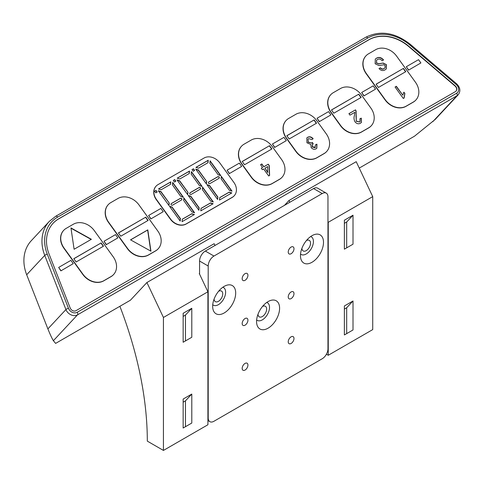 <?xml version="1.0" encoding="UTF-8"?>
<svg xmlns="http://www.w3.org/2000/svg" width="484" height="484" viewBox="0 0 484 484"><rect width="100%" height="100%" fill="white"/><g stroke="black" fill="none" stroke-linecap="round" stroke-linejoin="round"><path stroke-width="0.73" d="M245.049 273.66A4.072 2.353 -60 0 1 247.088 273.46A4.072 2.353 -60 0 1 247.711 276.721A4.072 2.353 -60 0 1 245.049 280.309A4.072 2.353 -60 0 1 243.016 280.514A4.072 2.353 -60 0 1 242.393 277.247A4.072 2.353 -60 0 1 245.049 273.66M291.114 247.07A4.072 2.353 -60 0 1 293.147 246.864A4.072 2.353 -60 0 1 293.77 250.131A4.072 2.353 -60 0 1 291.114 253.719A4.072 2.353 -60 0 1 289.075 253.918A4.072 2.353 -60 0 1 288.452 250.658A4.072 2.353 -60 0 1 291.114 247.07M245.049 318.539A4.072 2.353 -60 0 1 247.088 318.339A4.072 2.353 -60 0 1 247.711 321.6A4.072 2.353 -60 0 1 245.049 325.188A4.072 2.353 -60 0 1 243.016 325.393A4.072 2.353 -60 0 1 242.393 322.126A4.072 2.353 -60 0 1 245.049 318.539M291.114 291.949A4.072 2.353 -60 0 1 293.147 291.743A4.072 2.353 -60 0 1 293.77 295.01A4.072 2.353 -60 0 1 291.114 298.598A4.072 2.353 -60 0 1 289.075 298.797A4.072 2.353 -60 0 1 288.452 295.536A4.072 2.353 -60 0 1 291.114 291.949M245.049 363.417A4.072 2.353 -60 0 1 247.088 363.218A4.072 2.353 -60 0 1 247.711 366.479A4.072 2.353 -60 0 1 245.049 370.066A4.072 2.353 -60 0 1 243.016 370.266A4.072 2.353 -60 0 1 242.393 367.005A4.072 2.353 -60 0 1 245.049 363.417M291.114 336.822A4.072 2.353 -60 0 1 293.147 336.622A4.072 2.353 -60 0 1 293.77 339.883A4.072 2.353 -60 0 1 291.114 343.471A4.072 2.353 -60 0 1 289.075 343.676A4.072 2.353 -60 0 1 288.452 340.409A4.072 2.353 -60 0 1 291.114 336.822M268.082 301.586A16.287 9.402 -60 0 1 270.665 300.431A16.287 9.402 -60 0 1 279.522 309.778A16.287 9.402 -60 0 1 268.082 328.182A16.287 9.402 -60 0 1 256.859 324.347A16.287 9.402 -60 0 1 268.082 301.586M256.641 319.942A10.176 5.875 120 0 0 262.322 319.87A10.176 5.875 120 0 0 269.134 310.329A10.176 5.875 120 0 0 266.744 302.452M224.177 286.377A16.287 9.402 -60 0 1 226.766 285.227A16.287 9.402 -60 0 1 235.617 294.568A16.287 9.402 -60 0 1 224.177 312.973A16.287 9.402 -60 0 1 212.954 309.137A16.287 9.402 -60 0 1 224.177 286.377M212.742 304.732A10.176 5.875 120 0 0 218.423 304.66A10.176 5.875 120 0 0 225.229 295.119A10.176 5.875 120 0 0 222.84 287.242M311.986 235.684A16.287 9.402 -60 0 1 314.57 234.528A16.287 9.402 -60 0 1 323.427 243.876A16.287 9.402 -60 0 1 311.986 262.28A16.287 9.402 -60 0 1 300.764 258.444A16.287 9.402 -60 0 1 311.986 235.684M300.546 254.039A10.176 5.875 120 0 0 306.227 253.967A10.176 5.875 120 0 0 313.033 244.426A10.176 5.875 120 0 0 310.649 236.543M301.913 248.352A6.104 3.527 120 0 0 303.172 250.942A6.104 3.527 120 0 0 306.227 250.639A6.104 3.527 120 0 0 310.22 245.261A6.104 3.527 120 0 0 309.282 240.367A6.104 3.527 120 0 0 306.402 240.572M258.008 314.255A6.104 3.527 120 0 0 259.273 316.851A6.104 3.527 120 0 0 262.322 316.548A6.104 3.527 120 0 0 266.315 311.164A6.104 3.527 120 0 0 265.377 306.269A6.104 3.527 120 0 0 262.497 306.475M214.103 299.045A6.104 3.527 120 0 0 215.368 301.641A6.104 3.527 120 0 0 218.423 301.338A6.104 3.527 120 0 0 222.41 295.954A6.104 3.527 120 0 0 221.472 291.059A6.104 3.527 120 0 0 218.599 291.265M208.199 266.018L208.199 417.934A8.143 4.701 120 0 0 209.887 421.667A8.143 4.701 120 0 0 213.958 421.261L322.205 358.765A8.143 4.701 120 0 0 327.964 348.795L327.964 196.873A8.143 4.701 120 0 0 326.276 193.146A8.143 4.701 120 0 0 322.205 193.546L213.958 256.042A8.143 4.701 120 0 0 208.199 266.018L199.565 261.027L199.565 274.113M199.565 261.027A8.143 4.701 -60 0 1 205.319 251.057L213.958 256.042M322.205 193.546L313.571 188.56L205.319 251.057M313.571 188.56A8.143 4.701 -60 0 1 317.637 188.155L326.276 193.146M269.552 145.684L242.2 161.474L244.559 164.742L271.911 148.951L269.552 145.684L242.242 161.529M244.027 144.214A16.287 13.092 43 0 0 241.552 146.18A16.287 13.092 43 0 0 241.939 163.937L251.377 177.011A16.287 13.092 43 0 0 272.323 183.436L279.522 179.28A16.287 13.092 43 0 0 281.997 177.319A16.287 13.092 43 0 0 281.603 159.557L272.171 146.483A16.287 13.092 43 0 0 251.22 140.064L244.027 144.214M262.564 167.47L260.549 164.687L261.844 163.937L263.853 166.726L268.245 164.191L269.304 165.655L269.606 175.456L268.699 175.976L263.623 168.94L262.328 169.684L261.269 168.22L262.564 167.47L261.312 168.275M314.176 119.917L286.824 135.708L289.184 138.981L316.536 123.19L314.176 119.917L286.867 135.768M288.646 118.453A16.287 13.092 43 0 0 286.171 120.413A16.287 13.092 43 0 0 286.564 138.176L295.996 151.25A16.287 13.092 43 0 0 316.947 157.675L324.147 153.519A16.287 13.092 43 0 0 326.615 151.553A16.287 13.092 43 0 0 326.228 133.796L316.796 120.722A16.287 13.092 43 0 0 295.845 114.297L288.646 118.453M312.392 144.444L312.222 146.954L314.939 147.705L315.526 144.789L316.923 144.19L316.832 148.249L316.094 148.824C314.346 149.719 312.694 149.302 311.133 147.566L310.867 144.504L306.941 142.78L306.85 137.916L307.679 137.268C309.572 136.343 311.394 136.815 313.142 138.684L311.956 139.58L308.58 138.618L308.066 139.023L308.241 142.042L311.666 143.082L312.392 142.441L313.209 143.839L312.476 144.353L312.386 146.773L315.441 147.281M358.795 94.156L331.449 109.947L333.809 113.214L361.155 97.423L358.795 94.156L331.492 110.001M333.27 92.692A16.287 13.092 43 0 0 330.796 94.652A16.287 13.092 43 0 0 331.189 112.409L340.621 125.483A16.287 13.092 43 0 0 361.572 131.908L368.766 127.752A16.287 13.092 43 0 0 371.24 125.792A16.287 13.092 43 0 0 370.847 108.035L361.415 94.961A16.287 13.092 43 0 0 340.47 88.536L333.27 92.692M354.439 115.567L354.911 112.288L349.98 115.132L348.922 113.667L355.51 109.862L356.109 110.957L356.309 121.109L359.485 121.901L360.029 121.478L359.908 118.749L361.306 118.15L361.36 122.494L360.405 123.238C358.511 124.261 356.72 123.807 355.026 121.871C353.907 119.711 353.713 117.612 354.439 115.567M375.154 63.767L375.3 59.096L376.37 58.255C378.857 56.785 381.253 57.342 383.552 59.925L382.13 60.748C380.624 59.06 379.045 58.655 377.381 59.544L376.637 60.131L376.522 62.866L378.712 63.791L383.134 63.029L386.407 64.644L386.262 68.946L385.167 69.799C383.068 71.087 381.011 70.682 378.996 68.583L380.418 67.76C381.652 69.055 382.898 69.303 384.157 68.51L384.98 67.887L385.058 65.57L383.969 64.771L378.899 65.522L375.154 63.767M368.463 53.851A16.287 13.092 43 0 0 365.989 55.817A16.287 13.092 43 0 0 366.376 73.574L385.246 99.722A16.287 13.092 43 0 0 406.191 106.147L413.39 101.991A16.287 13.092 43 0 0 415.865 100.031A16.287 13.092 43 0 0 415.472 82.268L396.608 56.126A16.287 13.092 43 0 0 375.657 49.701L368.463 53.851M403.42 68.395L376.074 84.186L378.428 87.453L405.78 71.662L403.42 68.395L376.11 84.24M404.152 97.98L403.323 98.464L395.065 87.023L396.36 86.279L402.791 95.191L403.898 92.16L404.872 93.515L404.152 97.98M106.208 244.698L117.89 237.874L115.531 234.607L104.012 241.256L106.208 244.698L117.89 237.874M229.283 173.641L241.679 166.405L239.326 163.132L227.087 170.199L229.283 173.641L241.679 166.405M319.246 121.702L330.929 114.877L328.569 111.61L317.056 118.259L319.246 121.702L330.929 114.877M408.496 70.174L420.892 62.938L418.533 59.665L406.3 66.731L408.496 70.174L420.892 62.938M365.904 55.908A16.287 13.092 43 0 0 365.819 55.993A16.287 13.092 43 0 0 366.213 73.756L385.076 99.898A16.287 13.092 43 0 0 406.028 106.323L413.227 102.166A16.287 13.092 43 0 0 415.702 100.206A16.287 13.092 43 0 0 415.78 100.115M330.717 94.743A16.287 13.092 43 0 0 330.632 94.828A16.287 13.092 43 0 0 331.026 112.59L340.458 125.665A16.287 13.092 43 0 0 361.403 132.084L368.602 127.933A16.287 13.092 43 0 0 371.077 125.967A16.287 13.092 43 0 0 371.155 125.876M286.092 120.504A16.287 13.092 43 0 0 286.008 120.595A16.287 13.092 43 0 0 286.401 138.351L295.833 151.425A16.287 13.092 43 0 0 316.784 157.851L323.977 153.694A16.287 13.092 43 0 0 326.452 151.734A16.287 13.092 43 0 0 326.537 151.643M241.468 146.271A16.287 13.092 43 0 0 241.383 146.356A16.287 13.092 43 0 0 241.776 164.112L251.208 177.186A16.287 13.092 43 0 0 272.159 183.611L279.353 179.455A16.287 13.092 43 0 0 281.827 177.495A16.287 13.092 43 0 0 281.912 177.404M108.241 204.665A16.287 13.092 43 0 0 108.156 204.756A16.287 13.092 43 0 0 108.549 222.513L127.419 248.661A16.287 13.092 43 0 0 148.364 255.086L155.564 250.93A16.287 13.092 43 0 0 158.038 248.964A16.287 13.092 43 0 0 158.117 248.879M455.976 91.198A4.072 3.273 43 0 0 454.984 85.964L408.55 46.385A36.645 29.463 43 0 0 368.754 39.876L58.6 218.943A36.645 29.463 43 0 0 53.119 223.269M63.616 230.426A16.287 13.092 43 0 0 63.537 230.517A16.287 13.092 43 0 0 63.924 248.274L82.794 274.422A16.287 13.092 43 0 0 103.739 280.847L110.939 276.691A16.287 13.092 43 0 0 113.413 274.731A16.287 13.092 43 0 0 113.498 274.64M156.042 186.195A12.215 9.819 43 0 0 155.957 186.286A12.215 9.819 43 0 0 156.253 199.602L170.398 219.21A12.215 9.819 43 0 0 186.11 224.031L232.175 197.436A12.215 9.819 43 0 0 234.032 195.966A12.215 9.819 43 0 0 234.111 195.875M363.871 95.941L375.554 89.117L373.194 85.843L361.675 92.492L363.871 95.941L375.554 89.117M274.622 147.463L286.304 140.638L283.945 137.371L272.431 144.02L274.622 147.463L286.304 140.638M150.833 218.937L163.229 211.696L160.876 208.429L148.636 215.489L150.833 218.937L163.229 211.696M60.863 270.877L73.265 263.635L70.906 260.368L58.673 267.434L60.863 270.877L73.265 263.635M199.565 273.339L199.275 273.502L207.914 291.779L207.914 424.752L163.435 450.429L163.435 317.462L207.914 291.779M353.011 300.988L344.372 305.979L344.372 334.952L353.011 329.967L353.011 300.988L346.677 307.776L346.677 333.627M344.372 309.107L346.677 307.776M353.011 215.211L344.372 220.202L344.372 249.175L353.011 244.19L353.011 215.211L346.677 221.999L346.677 247.85M344.372 223.33L346.677 221.999M191.791 394.067L183.152 399.058L183.152 428.031L191.791 423.046L191.791 394.067L185.457 400.855L185.457 426.706M183.152 402.186L185.457 400.855M191.791 308.29L183.152 313.281L183.152 342.255L191.791 337.269L191.791 308.29L185.457 315.078L185.457 340.93M183.152 316.409L185.457 315.078M326.416 354.215L328.249 355.274L328.249 222.301L372.728 196.625L356.218 161.68L288.996 200.491L289.795 202.288M328.249 355.274L372.728 329.592L372.728 196.625M328.249 222.301L327.964 221.696M119.881 306.293A293.141 169.249 60 0 1 147.311 441.124L163.435 450.429M47.886 328.902L65.933 309.554L44.74 255.401A40.716 32.737 -137 0 1 49.398 221.291L31.345 240.633A40.716 32.737 43 0 0 26.687 274.749L47.886 328.902C50.233 334.686 52.066 338.625 53.391 340.7L55.618 343.398L130.408 300.219L146.918 282.517L214.146 243.706L215.017 245.461M359.249 168.099L414.498 136.198L435.183 119.457L458.215 94.773A8.143 6.546 -137 0 1 456.975 95.753L77.537 314.824A8.143 6.546 -137 0 1 65.933 309.554A2.033 0.617 158.6 0 1 68.48 308.35A6.104 4.913 43 0 0 77.18 312.301L456.624 93.237A6.104 4.913 43 0 0 456.182 84.512L409.742 44.939A38.678 31.103 43 0 0 367.737 38.067L57.59 217.128A38.678 31.103 43 0 0 47.287 254.203L68.48 308.35M284.477 205.337L288.996 200.491M163.435 317.462L146.918 282.517M49.005 253.882L70.204 308.036A4.072 3.273 43 0 0 76 310.668L455.444 91.603A4.072 3.273 43 0 0 456.061 91.113A4.072 3.273 43 0 0 455.148 85.789L408.714 46.21A36.645 29.463 43 0 0 368.917 39.7L58.77 218.762A36.645 29.463 43 0 0 53.198 223.178A36.645 29.463 43 0 0 49.005 253.882M101.138 242.92L73.786 258.704L76.145 261.977L103.491 246.187L101.138 242.92L73.828 258.765M66.175 228.375A16.287 13.092 43 0 0 63.7 230.342A16.287 13.092 43 0 0 64.094 248.098L82.958 274.247A16.287 13.092 43 0 0 103.909 280.672L111.102 276.515A16.287 13.092 43 0 0 113.577 274.549A16.287 13.092 43 0 0 113.189 256.792L94.32 230.644A16.287 13.092 43 0 0 73.374 224.219L66.175 228.375M74.106 249.26L91.379 239.29L70.954 227.934L74.106 249.26M103.286 246.302L100.968 243.095M91.143 239.423L70.997 228.224M145.757 217.153L118.411 232.943L120.764 236.21L148.116 220.42L145.757 217.153L118.453 233.004M110.8 202.614A16.287 13.092 43 0 0 108.325 204.575A16.287 13.092 43 0 0 108.712 222.338L127.582 248.48A16.287 13.092 43 0 0 148.528 254.905L155.727 250.754A16.287 13.092 43 0 0 158.201 248.788A16.287 13.092 43 0 0 157.808 231.031L138.944 204.883A16.287 13.092 43 0 0 117.993 198.458L110.8 202.614M150.947 251.196L147.795 229.87L130.523 239.84L150.947 251.196M147.91 220.541L145.593 217.328M150.742 251.081L147.632 230.045L130.595 239.882M271.706 149.072L269.388 145.859M316.324 123.305L314.007 120.099M360.949 97.544L358.632 94.332M405.574 71.783L403.257 68.571M219.754 162.86A12.215 9.819 43 0 0 204.042 158.038L157.978 184.634A12.215 9.819 43 0 0 156.12 186.104A12.215 9.819 43 0 0 156.417 199.426L170.568 219.034A12.215 9.819 43 0 0 186.279 223.856L232.338 197.26A12.215 9.819 43 0 0 234.196 195.79A12.215 9.819 43 0 0 233.905 182.468L219.754 162.86M193.443 168.789L192.003 169.618L193.183 171.251L194.622 170.422L193.443 168.789L192.045 169.678M221.315 176.327L221.055 178.79L229.41 190.369L232.03 191.174L221.315 176.327M206.692 181.494L198.337 169.914L195.718 169.116L206.432 183.962L206.692 181.494L198.174 170.096L195.929 169.406M217.631 199.487L217.891 197.018L209.536 185.439L206.922 184.64L217.631 199.487M220.825 175.65L210.11 160.803L209.85 163.265L218.205 174.845L220.825 175.65M219.482 200.055L231.842 192.916L229.222 192.112L219.742 197.587L219.482 200.055M219.331 176.993L218.024 176.587L208.543 182.063L208.41 183.297L209.723 183.696L219.204 178.221L219.331 176.993L217.861 176.769L208.531 182.147M198.519 168.172L207.999 162.697L208.259 160.234L195.899 167.367L198.519 168.172M156.017 190.393L154.577 191.228L155.757 192.862L157.197 192.033L156.017 190.393L154.62 191.283M183.89 197.932L183.63 200.4L191.985 211.98L194.598 212.778L183.89 197.932M169.267 203.105L160.912 191.525L158.292 190.72L169.007 205.567L169.267 203.105L160.742 191.7L158.504 191.011M180.205 221.091L180.465 218.629L172.11 207.049L169.491 206.244L180.205 221.091M183.4 197.254L172.685 182.407L172.425 184.876L180.78 196.456L183.4 197.254M182.057 221.66L194.417 214.527L191.797 213.722L182.317 219.198L182.057 221.66M181.905 198.597L180.599 198.198L171.118 203.673L170.985 204.901L172.298 205.307L181.778 199.832L181.905 198.597L180.429 198.373L171.106 203.758M161.093 189.782L170.574 184.307L170.834 181.845L158.474 188.978L161.093 189.782M174.73 179.594L173.29 180.423L174.47 182.057L175.91 181.228L174.73 179.594L173.332 180.484M202.602 187.133L202.342 189.595L210.697 201.175L213.317 201.979L202.602 187.133M187.98 192.299L179.624 180.72L177.005 179.915L187.719 194.762L187.98 192.299L179.455 180.895L177.217 180.211M198.918 210.286L199.178 207.824L190.823 196.244L188.203 195.439L198.918 210.286M202.112 186.455L191.398 171.608L191.138 174.071L199.493 185.65L202.112 186.455M200.769 210.855L213.129 203.722L210.51 202.917L201.029 208.392L200.769 210.855M200.618 187.792L199.311 187.393L189.831 192.868L189.698 194.102L191.011 194.501L200.491 189.026L200.618 187.792L199.142 187.568L189.819 192.953M179.806 178.977L189.286 173.502L189.547 171.04L177.186 178.172L179.806 178.977M406.3 66.731L408.659 69.998M361.675 92.492L364.035 95.759M317.056 118.259L319.41 121.526M272.431 144.02L274.791 147.287M227.087 170.199L229.446 173.466M148.636 215.489L150.996 218.762M104.012 241.256L106.371 244.523M58.673 267.434L61.026 270.701M375.221 59.181L376.37 58.255M376.201 58.437C378.694 56.961 381.089 57.517 383.389 60.107M376.558 60.216L376.522 62.866M376.358 63.041L378.712 63.791M378.542 63.967L383.134 63.029M382.971 63.21L386.407 64.644M386.238 64.82L386.178 69.03M379.045 68.637L380.418 67.76M380.255 67.935C381.483 69.23 382.729 69.478 383.994 68.686L384.157 68.51M383.994 68.686L384.895 67.972M395.107 87.084L396.36 86.279M396.19 86.454L402.791 95.191M403.765 92.377L404.872 93.515M404.709 93.69L403.989 98.161M348.964 113.722L355.51 109.862M355.347 110.037L356.109 110.957M355.946 111.132L356.139 115.561M355.976 115.737L356.309 121.109M356.145 121.29L359.485 121.901M359.316 122.077L359.945 121.563M359.963 118.828L361.306 118.15M361.143 118.326L361.276 122.585M306.771 138L307.679 137.268M307.509 137.444C309.403 136.518 311.224 136.996 312.973 138.866M307.993 139.108L308.241 142.042M308.078 142.217L311.666 143.082M311.502 143.258L312.222 142.623M312.228 142.623L312.997 143.942M314.939 147.705L315.362 147.372M315.574 144.873L316.923 144.19M316.76 144.365L316.742 148.334M260.592 164.742L261.844 163.937M261.675 164.118L263.853 166.726M263.689 166.901L268.245 164.191M268.082 164.366L269.304 165.655M269.14 165.837L269.437 175.553M264.911 168.19L267.719 172.492L267.706 166.575L264.911 168.19L267.882 172.31M189.129 173.593L189.383 171.215L177.283 178.203M200.334 189.117L200.455 187.974M212.875 203.867L210.346 203.092L201.023 208.477M201.737 186.34L191.362 171.959M198.791 210.11L199.015 207.999L190.66 196.419L188.415 195.736M187.592 194.586L187.81 192.475M212.936 201.864L202.566 187.483M175.704 181.343L174.567 179.77M170.416 184.398L170.671 182.02L158.571 189.008M181.621 199.922L181.742 198.779M194.157 214.672L191.634 213.898L182.311 219.282M183.025 197.139L172.649 182.764M180.078 220.916L180.302 218.804L171.947 207.225L169.702 206.535M168.88 205.391L169.097 203.28M194.223 212.664L183.847 198.289M156.991 192.148L155.854 190.575M207.842 162.787L208.096 160.41L195.996 167.397M219.046 178.312L219.167 177.168M231.588 193.068L229.059 192.293L219.736 197.672M220.45 175.535L210.074 161.154M217.504 199.305L217.727 197.194L209.372 185.62L207.128 184.93M206.305 183.781L206.529 181.669M231.648 191.059L221.279 176.678M194.417 170.543L193.279 168.964M57.59 217.128A2.033 1.174 -120 0 0 56.761 216.354A2.033 1.174 -120 0 0 55.745 216.251L365.892 37.189A2.033 1.174 -120 0 1 366.914 37.292A2.033 1.174 -120 0 1 367.737 38.067M26.687 274.749L44.74 255.401A2.033 0.617 158.6 0 1 47.287 254.203M53.391 340.7L77.537 314.824A2.033 1.174 -120 0 0 77.18 312.301M432.829 121.635L456.975 95.753A2.033 1.174 -120 0 0 456.624 93.237M365.892 37.189C380.351 30.123 395.132 32.482 410.238 44.274L409.742 44.939M410.238 44.274L456.678 83.853L456.182 84.512M207.914 420.523L209.887 421.667M456.678 83.853C460.302 87.513 460.816 91.155 458.215 94.773M55.745 216.251L49.398 221.291"/></g></svg>
